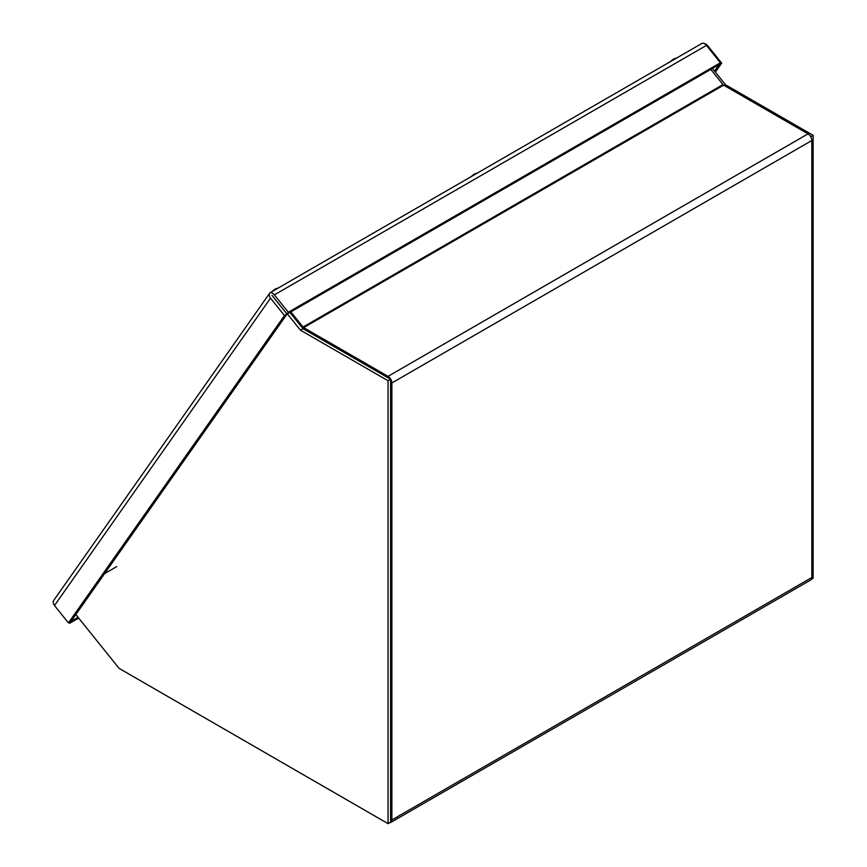 <?xml version="1.0" encoding="UTF-8"?>
<svg xmlns="http://www.w3.org/2000/svg" width="867" height="867" viewBox="0 0 867 867"><rect width="100%" height="100%" fill="white"/><g stroke="black" fill="none" stroke-linecap="round" stroke-linejoin="round"><path stroke-width="1.3" d="M75.83 614.54L119.093 668.37L388.048 823.65L388.048 380.754L300.448 330.175L287.356 313.887M289.903 312.413L303.006 328.712L300.448 330.175M303.006 328.712L390.605 379.28L388.048 380.754M390.605 379.28L390.605 822.176L388.048 823.65M811.479 579.189L813.127 578.235L813.127 135.339L725.527 84.771L712.425 68.471M810.732 136.726L813.127 135.339M725.527 84.771L724.248 85.508M279.618 304.881L287.02 314.082L70.986 621.433L78.084 617.347M714.56 71.127L719.144 64.602L287.064 314.049L271.945 295.344M270.038 292.743L702.042 43.35A5.408 3.121 -120 0 1 706.442 45.42L720.401 62.782L288.332 312.239L287.064 314.049M715.362 72.124L721.691 63.128L719.144 64.602L720.401 62.782M269.973 292.797A5.408 3.121 60 0 1 274.373 294.867L288.332 312.239M703.852 43.404A5.408 4.27 -144.9 0 1 707.732 45.767L721.691 63.128M53.906 600.181A5.408 4.27 35.1 0 0 53.873 600.213A5.408 4.27 35.1 0 0 54.48 605.534L68.439 622.896L70.986 621.433L69.728 623.243L78.669 618.073M54.48 605.534L270.515 298.194A5.408 4.27 -144.9 0 1 269.908 292.873A5.408 4.27 -144.9 0 1 269.94 292.84M69.122 622.506L69.728 623.243M270.515 298.194L284.463 315.555L287.02 314.082M284.463 315.555L68.439 622.896M710.799 69.403L722.991 84.587A1.799 1.04 -120 0 0 723.631 85.15L303.667 327.618L388.048 376.343A5.408 3.121 60 0 1 391.873 382.965L391.873 819.965A5.408 3.121 60 0 1 390.757 822.447A5.408 3.121 60 0 1 389.706 822.696M303.667 327.618A1.799 1.04 60 0 1 303.027 327.054L722.991 84.587M290.824 311.871L303.027 327.054M723.631 85.15L808.022 133.865A5.408 3.121 60 0 1 811.848 140.497L811.848 577.498A5.408 3.121 60 0 1 810.732 579.98L390.757 822.447M673.085 59.368L672.467 59.856M272 295.311L279.662 304.848M104.593 573.618L116.698 566.628M274.579 289.448L273.972 289.925M473.826 174.408L473.219 174.885M274.373 294.867L706.442 45.42M811.848 577.498L391.873 819.965M811.848 140.497L391.873 382.965M808.022 133.865L388.048 376.343M269.908 292.873L53.873 600.213M676.802 57.905L673.843 58.913M672.922 59.465L669.649 62.196M278.296 287.974L275.338 288.993M274.416 289.535L271.154 292.266M477.554 172.945L474.585 173.953M473.664 174.505L470.402 177.236"/></g></svg>
